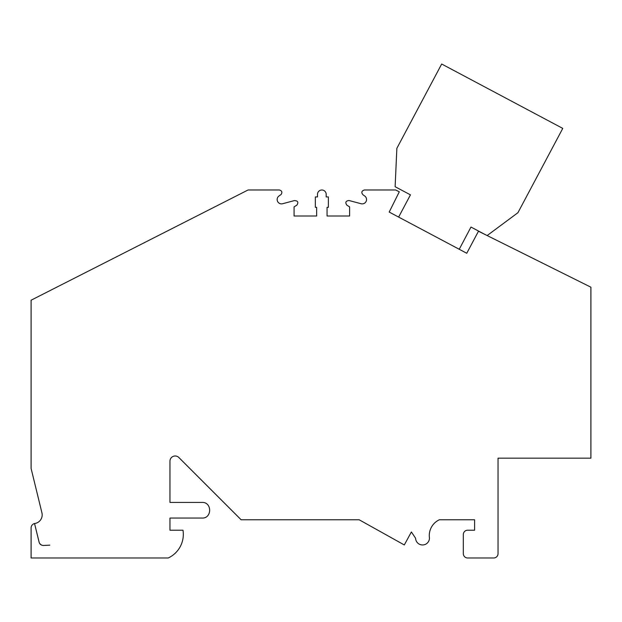 <?xml version="1.0" encoding="UTF-8"?>
<svg xmlns="http://www.w3.org/2000/svg" width="622" height="622" viewBox="0 0 622 622"><rect width="100%" height="100%" fill="white"/><g stroke="black" fill="none" stroke-linecap="round" stroke-linejoin="round"><path stroke-width="0.93" d="M429.475 538.061A17.362 17.362 0 0 1 439.35 519.774L474.602 519.774L474.602 530.208L467.658 530.208A4.338 4.338 0 0 0 463.32 534.547L463.32 553.642A4.338 4.338 0 0 0 467.658 557.981L493.697 557.981A4.338 4.338 0 0 0 498.035 553.634L498.035 458.173L590.9 458.173L590.9 287.193L478.473 231.228L466.757 253.263L389.201 212.071L399.293 191.801L395.623 189.974L364.391 189.974C361.506 190.954 361.063 192.579 363.077 194.849L364.787 196.047A4.338 4.338 0 0 1 361.087 203.728L349.043 200.517C345.754 200.844 345.016 202.383 346.819 205.136L349.618 206.901L349.618 216.013L327.055 216.013L327.055 207.328L328.362 207.328L328.362 196.933L326.185 196.933L326.185 194.336A4.338 4.338 0 0 0 321.846 189.998A4.338 4.338 0 0 0 317.508 194.336L317.508 196.933L315.338 196.933L315.338 207.328L316.645 207.328L316.645 216.013L294.074 216.013L294.074 206.901L296.873 205.136C298.715 202.22 297.868 200.704 294.354 200.595L282.613 203.728A4.338 4.338 0 0 1 278.913 196.047L281.113 194.476C282.52 192.19 281.914 190.69 279.301 189.974L248.077 189.974L31.1 300.208L31.1 468.452L41.931 512.862A8.677 8.677 0 0 1 34.544 523.53A4.525 4.525 0 0 0 31.1 527.876L31.1 557.981L168.228 557.981A26.038 26.038 0 0 0 182.985 530.208L169.962 530.208L169.962 518.056L202.08 518.056C212.141 518.53 212.188 501.962 202.057 502.421L169.962 502.421L169.962 461.197A5.209 5.209 0 0 1 178.856 457.512L241.134 519.774L359.166 519.774L404.3 544.958L411.375 531.958L415.582 538.201A6.943 6.943 0 0 0 422.595 544.958A6.943 6.943 0 0 0 429.468 538.061M39.225 542.578L34.544 523.53L39.108 542.174C39.769 544.304 41.239 545.393 43.517 545.463L49.807 545.167L43.517 545.463M39.761 543.636L41.394 545.02M459.238 249.274L470.986 227.046L484.359 234.16M487.158 235.551L517.939 212.693L562.762 128.396L441.682 64.019L396.859 148.316L395.125 186.709L410.45 194.857L398.632 217.086M87.585 271.511L46.572 292.348L87.585 271.511M136.335 246.74L103.835 263.254M195.914 216.472L154.901 237.309L195.914 216.472M244.648 191.716L212.164 208.222"/></g></svg>
